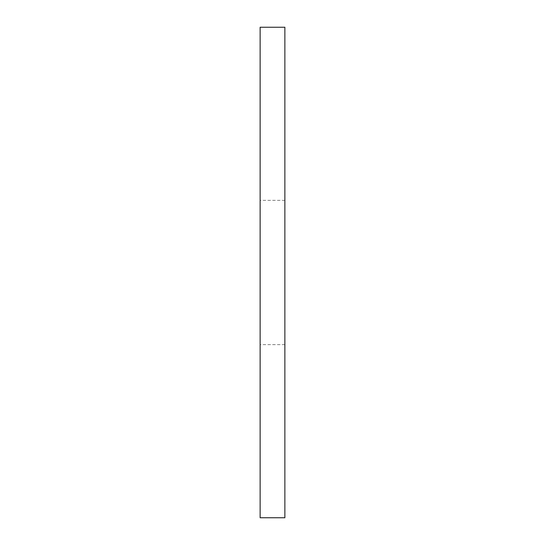 <?xml version="1.0" encoding="UTF-8"?>
<svg xmlns="http://www.w3.org/2000/svg" width="545" height="545" viewBox="0 0 545 545"><rect width="100%" height="100%" fill="white"/><g stroke="black" fill="none" stroke-linecap="round" stroke-linejoin="round"><path stroke-width="0.41" stroke-dasharray="2.73 2.04" d="M260.135 517.75L260.135 27.25M284.865 27.25L284.865 517.75M284.865 344.631L260.135 344.631M284.865 200.369L260.135 200.369"/><path stroke-width="0.82" d="M260.135 272.5L260.135 517.75L284.865 517.75L284.865 27.25L260.135 27.25L260.135 272.5"/></g></svg>
